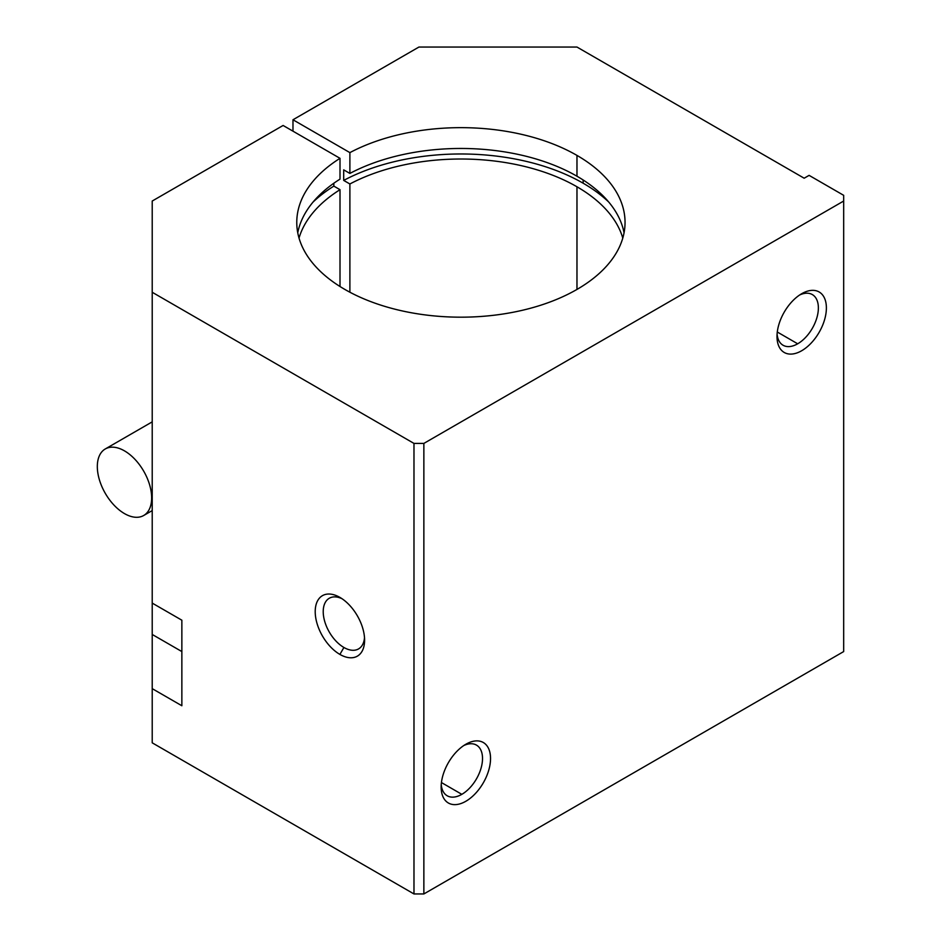 <?xml version="1.0" encoding="UTF-8"?>
<svg xmlns="http://www.w3.org/2000/svg" width="941" height="941" viewBox="0 0 941 941"><rect width="100%" height="100%" fill="white"/><g stroke="black" fill="none" stroke-linecap="round" stroke-linejoin="round"><path stroke-width="1.41" d="M583.149 179.99L583.149 183.213A172.873 99.805 180 0 1 608.721 202.033A172.873 99.805 0 0 0 583.149 183.213L583.149 179.99M313.094 202.033A172.873 99.805 180 0 1 333.832 186.118L333.832 183.248L333.832 186.118L340.007 189.682A164.146 94.77 0 0 0 299.026 238.097A164.146 94.77 180 0 1 340.007 189.682L340.007 286.511L340.007 189.682L333.832 186.118A172.873 99.805 0 0 0 313.094 202.033M340.007 158.323A164.146 94.77 0 0 0 296.768 222.417A164.146 94.77 0 0 0 460.902 317.188A164.146 94.77 0 0 0 625.047 222.417A164.146 94.77 0 0 0 576.974 155.406L576.974 176.226A164.146 94.77 180 0 1 624.059 232.827A164.146 94.77 0 0 0 576.974 176.226L576.974 155.406A164.146 94.77 180 0 1 578.609 288.464A164.146 94.77 180 0 1 348.182 291.298A164.146 94.77 180 0 1 340.007 158.323L340.007 179.131L340.007 158.323L283.1 125.471L340.007 158.323M297.756 232.827A164.146 94.77 180 0 1 340.007 179.131A164.146 94.77 0 0 0 297.756 232.827M622.789 238.097A164.146 94.77 0 0 0 576.974 186.777L576.974 289.428L576.974 186.777A164.146 94.77 0 0 0 349.887 183.977L343.7 180.413L343.7 169.862L349.887 173.426L349.887 152.618L292.98 119.766L292.98 131.164L292.98 119.766L418.921 47.05L576.974 47.05L804.167 178.214L576.974 47.05L418.921 47.05L292.98 119.766L349.887 152.618A164.146 94.77 180 0 1 576.974 155.406A164.146 94.77 0 0 0 349.887 152.618L349.887 173.426A164.146 94.77 180 0 1 576.974 176.226A164.146 94.77 0 0 0 349.887 173.426L343.7 169.862L343.7 180.413A172.873 99.805 180 0 1 583.149 183.213A172.873 99.805 0 0 0 343.7 180.413L349.887 183.977L349.887 292.216L349.887 183.977A164.146 94.77 180 0 1 576.974 186.777A164.146 94.77 180 0 1 622.789 238.097M152.219 603.099L152.219 201.033L283.1 125.471L152.219 201.033L152.219 603.099L181.86 620.201L181.86 705.75L152.219 688.647L152.219 742.825L413.981 893.95L413.981 443.411L152.219 292.275L413.981 443.411L423.862 443.411L423.862 893.95L843.677 651.572L843.677 201.033L423.862 443.411L843.677 201.033L843.677 195.328L809.107 175.367L804.167 178.214L809.107 175.367L843.677 195.328L843.677 651.572L423.862 893.95L413.981 893.95L152.219 742.825L152.219 603.099L152.219 688.647L181.86 705.75L181.86 620.201L152.219 603.099M339.901 654.418A34.923 20.161 60 0 1 318.517 599.299A34.923 20.161 60 0 1 361.285 624.001A34.923 20.161 60 0 1 339.901 654.418A34.923 20.161 -120 0 0 364.602 640.162A34.923 20.161 -120 0 0 339.901 597.394A34.923 20.161 -120 0 0 315.211 611.65A34.923 20.161 -120 0 0 339.901 654.418L343.912 647.479A29.253 16.891 60 0 1 323.245 612.767A29.253 16.891 60 0 1 341.995 598.699A29.253 16.891 -120 0 0 329.291 598.253A29.253 16.891 -120 0 0 324.798 621.695A29.253 16.891 -120 0 0 343.912 647.479L339.901 654.418M465.842 744.249A34.923 20.161 -60 0 1 487.226 774.666A34.923 20.161 -60 0 1 444.458 799.368A34.923 20.161 -60 0 1 465.842 744.249L465.842 744.249A34.923 20.161 120 0 0 441.153 787.017A34.923 20.161 120 0 0 465.842 801.273A34.923 20.161 120 0 0 490.543 758.505A34.923 20.161 120 0 0 465.842 744.249L465.842 744.249M801.697 293.71A34.923 20.161 -60 0 1 823.081 324.127A34.923 20.161 -60 0 1 780.312 348.829A34.923 20.161 -60 0 1 801.697 293.71L801.697 293.71A34.923 20.161 120 0 0 776.995 336.478A34.923 20.161 120 0 0 801.697 350.734A34.923 20.161 120 0 0 826.386 307.966A34.923 20.161 120 0 0 801.697 293.71L801.697 293.71M413.981 893.95L423.862 893.95L423.862 443.411L413.981 443.411L413.981 893.95M181.86 651.572L152.219 634.457L181.86 651.572M463.748 745.554A29.253 16.891 -60 0 1 482.498 759.622A29.253 16.891 -60 0 1 461.831 794.333A29.253 16.891 -60 0 1 441.235 784.547A29.253 16.891 120 0 0 447.21 795.78A29.253 16.891 120 0 0 461.831 794.333A29.253 16.891 120 0 0 480.945 768.55A29.253 16.891 120 0 0 476.464 745.107A29.253 16.891 120 0 0 463.748 745.554M461.831 794.333L441.435 782.547L461.831 794.333M799.603 295.015A29.253 16.891 -60 0 1 818.352 309.083A29.253 16.891 -60 0 1 797.686 343.794A29.253 16.891 -60 0 1 777.09 334.008A29.253 16.891 120 0 0 783.065 345.241A29.253 16.891 120 0 0 797.686 343.794A29.253 16.891 120 0 0 816.8 318.011A29.253 16.891 120 0 0 812.306 294.568A29.253 16.891 120 0 0 799.603 295.015M797.686 343.794L777.29 332.008L797.686 343.794M364.508 637.692A29.253 16.891 60 0 1 343.912 647.479A29.253 16.891 -120 0 0 358.533 648.925A29.253 16.891 -120 0 0 364.508 637.692M124.483 450.868A38.416 22.184 -120 0 0 105.274 448.963A38.416 22.184 -120 0 0 105.274 493.319A38.416 22.184 -120 0 0 143.691 515.503A38.416 22.184 -120 0 0 149.584 484.721A38.416 22.184 -120 0 0 124.483 450.868M105.274 448.963L152.219 421.862M143.691 515.503L152.219 510.587"/></g></svg>
